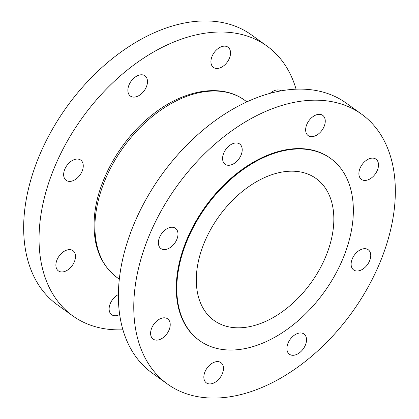 <?xml version="1.0" encoding="UTF-8"?>
<svg xmlns="http://www.w3.org/2000/svg" width="419" height="419" viewBox="0 0 419 419"><rect width="100%" height="100%" fill="white"/><g stroke="black" fill="none" stroke-linecap="round" stroke-linejoin="round"><path stroke-width="0.63" d="M118.383 294.557A12.465 8.097 125.7 0 0 109.165 307.955A12.465 8.097 125.7 0 0 111.648 314.706A12.465 8.097 125.7 0 0 119.651 314.533M55.926 264.164A12.465 8.097 125.7 0 0 58.409 270.915A12.465 8.097 125.7 0 0 68.779 269.192A12.465 8.097 125.7 0 0 75.457 257.428A12.465 8.097 125.7 0 0 72.974 250.677A12.465 8.097 125.7 0 0 62.604 252.4A12.465 8.097 125.7 0 0 55.926 264.164M63.688 173.597A12.465 8.097 125.7 0 0 66.171 180.348A12.465 8.097 125.7 0 0 76.546 178.63A12.465 8.097 125.7 0 0 83.224 166.862A12.465 8.097 125.7 0 0 80.741 160.11A12.465 8.097 125.7 0 0 70.366 161.834A12.465 8.097 125.7 0 0 63.688 173.597M127.91 89.31A12.465 8.097 125.7 0 0 130.393 96.061A12.465 8.097 125.7 0 0 140.768 94.343A12.465 8.097 125.7 0 0 147.441 82.574A12.465 8.097 125.7 0 0 144.958 75.823A12.465 8.097 125.7 0 0 134.588 77.546A12.465 8.097 125.7 0 0 127.91 89.31M210.967 60.676A12.465 8.097 125.7 0 0 213.449 67.428A12.465 8.097 125.7 0 0 223.825 65.71A12.465 8.097 125.7 0 0 230.502 53.941A12.465 8.097 125.7 0 0 228.015 47.19A12.465 8.097 125.7 0 0 217.644 48.913A12.465 8.097 125.7 0 0 210.967 60.676M296.086 89.205A166.223 107.955 125.7 0 0 266.94 46.038A166.223 107.955 125.7 0 0 128.638 68.973A166.223 107.955 125.7 0 0 39.611 225.846A166.223 107.955 125.7 0 0 72.728 315.858A166.223 107.955 125.7 0 0 122.914 329.795M266.94 46.038L251.552 34.96A166.223 107.955 125.7 0 0 113.25 57.901A166.223 107.955 125.7 0 0 24.223 214.769A166.223 107.955 125.7 0 0 57.34 304.786L72.728 315.858M222.63 157.492A12.465 8.097 125.7 0 0 225.113 164.243A12.465 8.097 125.7 0 0 235.488 162.52A12.465 8.097 125.7 0 0 242.166 150.756A12.465 8.097 125.7 0 0 239.684 144.005A12.465 8.097 125.7 0 0 229.308 145.723A12.465 8.097 125.7 0 0 222.63 157.492M158.413 241.779A12.465 8.097 125.7 0 0 160.896 248.53A12.465 8.097 125.7 0 0 171.266 246.807A12.465 8.097 125.7 0 0 177.944 235.043A12.465 8.097 125.7 0 0 175.461 228.292A12.465 8.097 125.7 0 0 165.086 230.01A12.465 8.097 125.7 0 0 158.413 241.779M150.646 332.34A12.465 8.097 125.7 0 0 153.129 339.091A12.465 8.097 125.7 0 0 163.504 337.374A12.465 8.097 125.7 0 0 170.182 325.61A12.465 8.097 125.7 0 0 167.694 318.859A12.465 8.097 125.7 0 0 157.324 320.577A12.465 8.097 125.7 0 0 150.646 332.34M203.885 376.136A12.465 8.097 125.7 0 0 206.373 382.887A12.465 8.097 125.7 0 0 216.743 381.164A12.465 8.097 125.7 0 0 223.421 369.401A12.465 8.097 125.7 0 0 220.939 362.65A12.465 8.097 125.7 0 0 210.563 364.368A12.465 8.097 125.7 0 0 203.885 376.136M286.947 347.498A12.465 8.097 125.7 0 0 289.429 354.249A12.465 8.097 125.7 0 0 299.8 352.531A12.465 8.097 125.7 0 0 306.478 340.762A12.465 8.097 125.7 0 0 303.995 334.011A12.465 8.097 125.7 0 0 293.619 335.734A12.465 8.097 125.7 0 0 286.947 347.498M351.164 263.211A12.465 8.097 125.7 0 0 353.652 269.962A12.465 8.097 125.7 0 0 364.022 268.244A12.465 8.097 125.7 0 0 370.7 256.475A12.465 8.097 125.7 0 0 368.217 249.724A12.465 8.097 125.7 0 0 357.842 251.447A12.465 8.097 125.7 0 0 351.164 263.211M358.931 172.649A12.465 8.097 125.7 0 0 361.414 179.4A12.465 8.097 125.7 0 0 371.784 177.677A12.465 8.097 125.7 0 0 378.462 165.914A12.465 8.097 125.7 0 0 375.979 159.162A12.465 8.097 125.7 0 0 365.609 160.88A12.465 8.097 125.7 0 0 358.931 172.649M305.687 128.853A12.465 8.097 125.7 0 0 308.175 135.604A12.465 8.097 125.7 0 0 318.545 133.886A12.465 8.097 125.7 0 0 325.223 122.123A12.465 8.097 125.7 0 0 322.74 115.372A12.465 8.097 125.7 0 0 312.365 117.09A12.465 8.097 125.7 0 0 305.687 128.853M196.59 273.104A87.409 56.764 125.7 0 0 214.004 320.435A87.409 56.764 125.7 0 0 286.732 308.379A87.409 56.764 125.7 0 0 333.545 225.888A87.409 56.764 125.7 0 0 316.13 178.557A87.409 56.764 125.7 0 0 243.408 190.619A87.409 56.764 125.7 0 0 196.59 273.104M330.612 158.434L330.104 158.063A112.203 72.869 125.7 0 0 236.745 173.545A112.203 72.869 125.7 0 0 176.656 279.431A112.203 72.869 125.7 0 0 199.009 340.191L199.523 340.563A112.203 72.869 125.7 0 0 292.876 325.081A112.203 72.869 125.7 0 0 352.971 219.195A112.203 72.869 125.7 0 0 330.612 158.434A112.203 72.869 125.7 0 0 237.259 173.916A112.203 72.869 125.7 0 0 177.169 279.803A112.203 72.869 125.7 0 0 199.523 340.563M361.66 114.214L346.272 103.142A166.223 107.955 125.7 0 0 207.971 126.077A166.223 107.955 125.7 0 0 118.944 282.945A166.223 107.955 125.7 0 0 152.06 372.962L167.448 384.04A166.223 107.955 125.7 0 0 305.75 361.099A166.223 107.955 125.7 0 0 394.777 204.231A166.223 107.955 125.7 0 0 361.66 114.214A166.223 107.955 125.7 0 0 223.358 137.154A166.223 107.955 125.7 0 0 134.331 294.023A166.223 107.955 125.7 0 0 167.448 384.04M281.086 90.865A12.465 8.097 125.7 0 0 270.119 93.343M117.053 277.535C99.932 264.321 92.379 244.115 94.406 216.911C97.145 180.971 120.735 139.422 152.139 114.932C183.506 89.629 221.368 82.983 244.67 100.241A109.223 70.937 125.7 0 0 153.794 115.309A109.223 70.937 125.7 0 0 95.291 218.388A109.223 70.937 125.7 0 0 117.053 277.535L119.31 279.159M244.67 100.241L246.927 101.864"/></g></svg>
